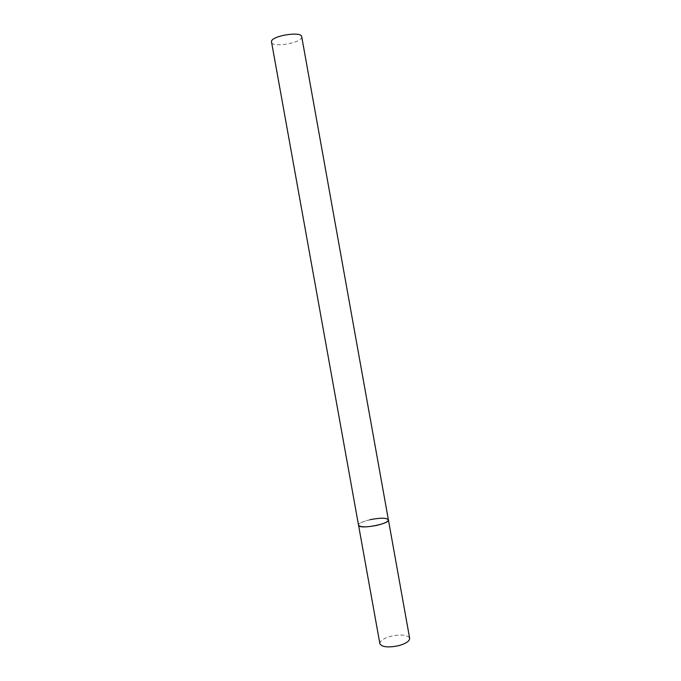 <?xml version="1.0" encoding="UTF-8"?>
<svg xmlns="http://www.w3.org/2000/svg" width="681" height="681" viewBox="0 0 681 681"><rect width="100%" height="100%" fill="white"/><g stroke="black" fill="none" stroke-linecap="round" stroke-linejoin="round"><path stroke-width="0.51" stroke-dasharray="3.4 2.55" d="M388.408 519.85L387.974 519.22C384.476 515.823 357.116 521.382 358.495 525.23C358.776 523.331 362.658 521.484 370.123 519.68M379.87 643.656C379.964 640.744 383.709 638.267 391.107 636.216C401.398 634.147 407.587 634.837 409.656 638.301M301.717 36.714L301.581 37.702C299.691 43.55 271.642 47.721 271.344 42.179"/><path stroke-width="1.02" d="M376.865 525.374C366.369 527.392 360.249 527.341 358.495 525.23L358.819 525.766C361.671 529.367 390.017 523.68 388.408 519.85C388.196 521.706 384.348 523.544 376.865 525.374M398.513 645.716C388.068 647.801 381.854 647.112 379.87 643.656L271.421 41.354C272.604 35.506 301.649 31.079 301.717 36.714L409.656 638.301C409.63 641.153 405.919 643.63 398.513 645.716M370.123 519.68C380.475 517.679 386.57 517.739 388.408 519.85"/></g></svg>
